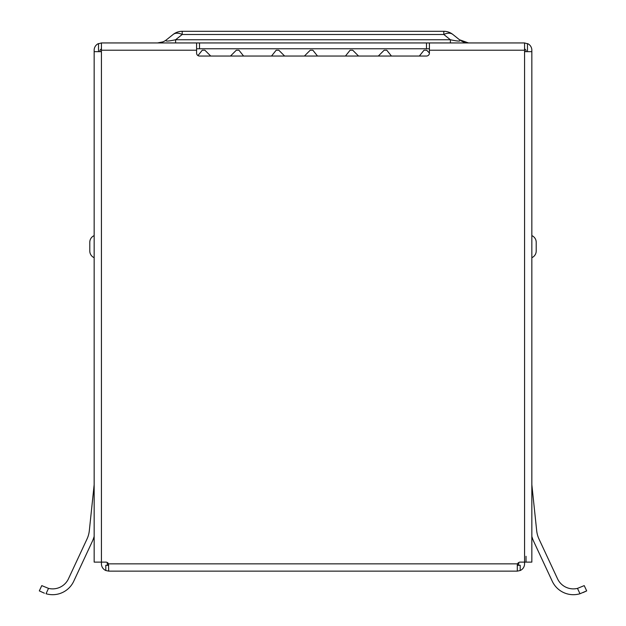 <?xml version="1.0" encoding="UTF-8"?>
<svg xmlns="http://www.w3.org/2000/svg" width="626" height="626" viewBox="0 0 626 626"><rect width="100%" height="100%" fill="white"/><g stroke="black" fill="none" stroke-linecap="round" stroke-linejoin="round"><path stroke-width="0.94" d="M419.365 56.035L424.021 50.213L426.642 50.213L429.405 52.983M378.331 56.035L384.153 50.213L386.774 50.213L391.43 56.035M345.45 56.035L350.106 50.213L352.72 50.213L358.541 56.035M304.416 56.035L310.238 50.213L312.851 50.213L317.507 56.035M271.527 56.035L276.183 50.213L278.805 50.213L284.627 56.035M230.501 56.035L236.315 50.213L238.936 50.213L243.592 56.035M197.965 55.597L202.268 50.213L204.89 50.213L210.712 56.035M531.842 484.391A5.822 5.822 0 0 0 531.873 485.001L536.678 530.676A26.19 26.19 0 0 0 538.986 539.009L557.539 578.8A17.458 17.458 0 0 0 577.485 588.385L584.222 585.623L586.687 590.897L579.981 593.738A23.279 23.279 0 0 1 552.265 581.257L533.712 541.467A32.012 32.012 0 0 1 531.842 536.372M531.842 235.619A7.277 7.277 0 0 1 536.208 242.285L536.208 251.018A7.277 7.277 0 0 1 531.842 257.685M517.303 564.722L517.287 571.131L108.713 571.131L108.47 563.854L517.53 563.854A2.911 2.911 0 0 1 520.198 562.109L524.565 562.109L524.565 51.668L531.842 51.668L531.842 562.109L524.565 562.109L524.565 563.854A7.277 7.277 0 0 1 520.198 570.521L520.198 565.309L517.287 565.309A1.455 1.455 0 0 0 518.743 563.854L518.743 562.5M107.257 562.5L107.257 563.854A1.455 1.455 0 0 0 108.713 565.309L105.802 565.309L105.802 570.521A7.277 7.277 0 0 1 101.435 563.854L101.435 562.109L94.158 562.109L94.158 51.668L101.435 51.668L101.435 562.109L105.802 562.109A2.911 2.911 0 0 1 108.47 563.854M517.287 571.131L520.198 570.521M105.802 570.521L108.713 571.131M196.595 48.758L429.405 48.758M101.435 42.944L524.565 42.944L524.565 50.213L429.405 50.213L429.405 53.124A2.911 2.911 0 0 1 426.494 56.035L199.506 56.035A2.911 2.911 0 0 1 196.595 53.124L196.595 50.213L101.435 50.213L101.435 42.944L98.47 43.765M98.399 43.601A7.277 7.277 0 0 0 94.158 50.213L94.158 51.668M157.439 42.944A14.555 14.555 0 0 0 166.524 39.751C164.521 41.488 167.549 41.488 175.616 39.751L175.616 42.944L196.595 42.944L196.595 50.213M172.76 42.944L157.846 42.944M166.524 39.751L173.105 34.485A14.555 14.555 0 0 1 182.197 31.3L182.197 34.485L175.616 39.751L450.384 39.751L443.803 34.485A14.555 8.952 -51.3 0 1 452.895 34.485L459.476 39.751C461.479 41.488 458.451 41.488 450.384 39.751L450.384 42.944L429.405 42.944L429.405 50.213M468.42 42.944L455.047 42.944M182.197 31.3L443.803 31.3A14.555 14.555 0 0 1 452.895 34.485L459.476 39.751L468.514 42.944M527.53 43.765L524.565 42.944M531.842 51.668L531.842 50.213A7.277 7.277 0 0 0 527.601 43.601M526.02 51.668L526.02 50.213L524.565 48.758M101.435 48.758L99.98 50.213L99.98 51.668M94.158 484.391A5.822 5.822 0 0 1 94.127 485.001L89.322 530.676A26.19 26.19 0 0 1 87.014 539.009L68.461 578.8A17.458 17.458 0 0 1 48.515 588.385L41.778 585.623L39.313 590.897L41.778 585.623M584.222 585.623L586.687 590.897L583.205 592.517L586.687 590.897L584.222 585.623L586.687 590.897M44.415 593.198L39.313 590.897M517.53 563.854L517.287 565.02M524.565 51.668L524.565 50.213M552.265 581.257L533.712 541.467L552.265 581.257M48.515 588.385L46.019 593.738A23.279 23.279 0 0 0 73.735 581.257L92.288 541.467A32.012 32.012 0 0 0 94.158 536.372M87.014 539.009A26.19 26.19 0 0 0 89.322 530.676M73.735 581.257L92.288 541.467L73.735 581.257M101.435 50.213L101.435 51.668M526.02 556.287L526.02 562.109M94.158 235.619A7.277 7.277 0 0 0 89.792 242.285L89.792 251.018A7.277 7.277 0 0 0 94.158 257.685M426.494 42.944L426.494 48.758M199.506 42.944L199.506 48.758M527.475 51.668L527.475 43.765M98.525 43.765L98.525 51.668M173.105 34.485A14.555 8.952 51.3 0 1 182.197 34.485L443.803 34.485L443.803 31.3M577.485 588.385L579.981 593.738M162.885 41.879L157.502 42.944M450.994 42.944L458.702 42.944M459.523 42.944L463.827 42.944M465.603 42.944L466.511 42.944M467.019 42.944L468.498 42.944C466.824 43.077 464.492 42.474 461.503 41.113"/></g></svg>
